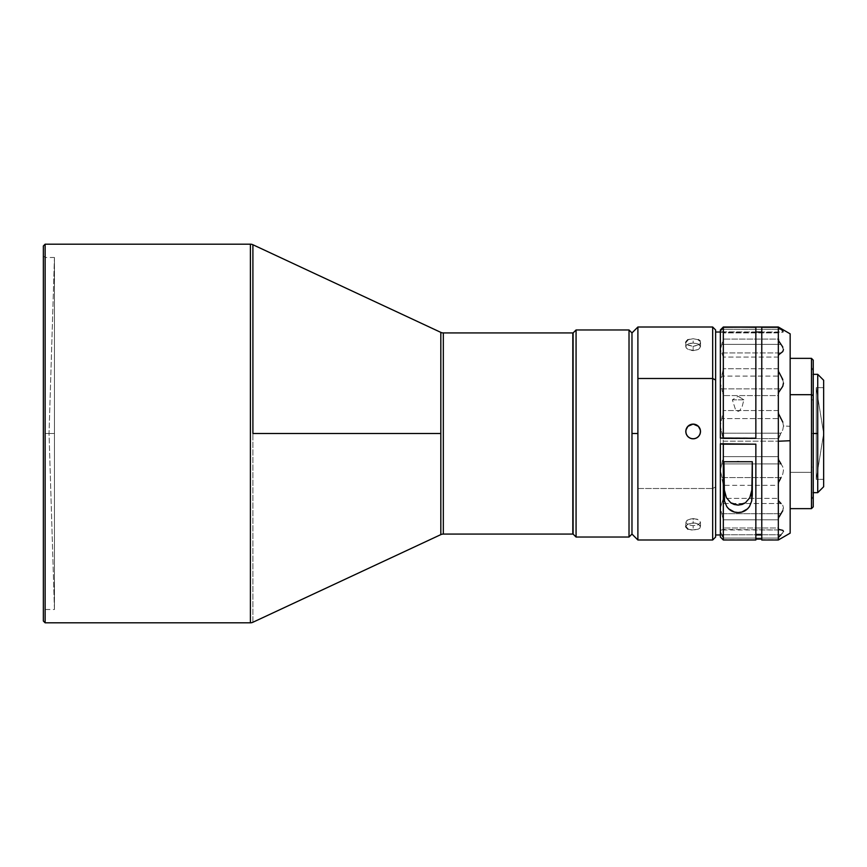 <?xml version="1.0" encoding="UTF-8"?>
<svg xmlns="http://www.w3.org/2000/svg" width="867" height="867" viewBox="0 0 867 867"><rect width="100%" height="100%" fill="white"/><g stroke="black" fill="none" stroke-linecap="round" stroke-linejoin="round"><path stroke-width="0.65" stroke-dasharray="4.33 3.25" d="M54.448 433.5L54.448 257.499L49.029 433.5L54.448 609.501L54.448 257.499L54.448 433.5L45.127 433.5L45.127 609.501L43.35 611.268L43.35 255.732L45.127 257.499L45.127 433.5L54.448 433.5L45.127 433.5L45.127 257.499L45.127 433.5L54.448 433.5L54.448 609.501L54.448 433.5L54.448 609.501L49.029 433.5L54.448 257.499L54.448 433.5M440.826 433.5L440.826 534.625L440.826 433.5L252.904 433.5L440.826 433.5L440.826 332.375L440.826 433.5M443.33 534.072L443.33 332.928L443.33 534.072M252.904 622.257L252.904 433.5L252.904 622.257M572.816 337.165L572.816 534.072L572.816 337.165M573.109 529.835L573.109 332.928L573.109 529.835M715.622 329.969L715.622 486.972L712.674 488.5L712.674 327.011L712.674 488.5L637.895 488.5L637.895 327.011L637.895 433.5L631.978 433.5L631.978 534.072L631.978 433.5L637.895 433.5L637.895 539.989L637.895 488.5L712.674 488.5L712.674 539.989L712.674 488.5L715.622 486.972L715.622 537.031M698.379 339.734L693.145 338.726L693.145 343.029L698.379 344.036L700.536 346.616L698.368 349.434L693.145 350.669L693.145 346.356L698.379 345.131L699.983 343.809L700.536 342.313L699.972 340.894L698.379 339.734L693.145 338.726L689.037 339.3L686.317 340.894L685.895 343.072L687 344.513L693.145 346.356L699.301 344.513L700.536 342.313L699.972 340.894M685.754 346.616L685.754 342.324L687.921 345.131L693.145 346.356L693.145 350.669L689.037 349.954L686.317 348.111L685.895 345.879L687.921 344.026L690.316 343.289L694.597 343.094L698.379 344.036L699.983 345.185L700.395 347.374L698.368 349.434L694.586 350.582L687.921 349.434L686.317 348.111L685.754 346.616L686.317 345.185L687.921 344.026L693.145 343.029L693.145 338.726L687.91 339.734M691.703 530.019L698.379 529.141L699.983 528.057L700.395 526.02L698.379 524.091L694.586 523.007L687.91 524.091L685.895 526.02L685.895 527.418L687.921 529.141L691.703 530.019M695.973 523.235L693.145 522.931L693.145 518.52L698.379 519.691L700.536 522.335L698.368 524.741L693.145 525.673L693.145 530.073L698.379 529.141L700.536 526.724L698.379 524.091L695.973 523.235M700.536 522.335L698.368 524.741L693.145 525.673L687.921 524.741L685.754 522.335L687.921 519.691L693.145 518.52L693.145 522.931L687.91 524.091L685.754 526.724L685.754 522.335L687 520.276L691.703 518.607L697.263 519.203L700.395 521.631L700.536 526.724M685.754 431.506L686.317 434.378L687.921 436.784L690.316 438.388L693.145 438.951L695.984 438.388L698.379 436.773L699.983 434.378L700.536 431.506M685.895 430.108L685.895 432.991L687.921 436.784L690.316 438.388L693.145 438.951L695.984 438.388L699.301 435.657L700.395 432.991L700.395 430.108M816.237 387.657L816.237 479.343L823.65 433.5L816.237 387.657L823.65 387.657L823.65 479.343L816.237 479.343L816.237 387.657L816.237 479.343L823.65 479.343L823.65 387.657L823.65 486.745L823.65 380.255L823.65 478.465L823.65 387.657L816.237 387.657L823.65 433.5L816.237 479.343L816.237 387.657M813.235 360.217L813.235 471.388L811.469 472.309L790.162 472.309L790.162 358.364L790.162 508.636L790.162 472.309L811.469 472.309L811.469 508.636L811.469 472.309L813.235 471.388L813.235 506.859M811.23 467.118L811.23 368.421L811.23 399.882L813.235 399.882L813.235 368.421L813.235 467.118L811.23 467.118L811.23 433.5L812.997 433.5L811.23 433.5L811.23 498.579L811.23 467.118L813.235 467.118L813.235 399.882L811.23 399.882L811.23 433.5L811.23 368.421L811.23 433.5L812.997 433.5L812.997 496.802L812.997 433.5L817.733 433.5L817.733 492.662L817.733 433.5L812.997 433.5L812.997 496.802L812.997 370.198L812.997 492.662L812.997 374.338L813.235 433.5L811.23 433.5L811.23 467.118M720.358 332.028L720.358 438.052L755.851 437.911L755.851 327.032L755.851 437.911L720.358 437.911L720.358 332.028L720.358 534.972L720.358 332.028L720.358 349.574L721.778 352.923L781.004 352.923L782.782 351.579L783.454 349.574L781.004 344.351L721.778 344.351L720.358 349.574L721.778 352.923L781.004 352.923L779.075 354.505L778.338 357.074L778.338 368.746L779.075 372.409L778.338 368.746L723.316 368.746L778.338 368.746L778.338 357.074L723.316 357.074L778.338 357.074L779.075 354.505M761.768 534.972L761.768 327.032L761.768 534.972M755.851 534.972L755.851 443.806L755.851 534.972L755.851 534.105L761.768 534.105L755.851 534.105L755.851 537.497M715.622 332.028L715.622 534.972L715.622 332.028M779.075 536.781L778.338 538.082L723.316 538.082L723.316 539.989L755.851 539.707L755.851 539.111L755.851 539.707L723.316 539.707L723.316 538.082L778.338 538.082L778.338 539.989L779.075 536.781L782.782 532.869L783.454 531.287L782.782 530.322L779.075 529.488L778.338 527.992L778.338 519.799L783.454 507.759L782.782 505.298L779.075 501.429L778.338 498.384L778.338 485.347L779.075 481.413L782.782 474.065L783.454 470.326L782.782 466.825L779.075 460.637L778.338 456.627L778.338 441.184L779.552 435.743L782.782 429.826L783.454 425.99L790.162 426.271L790.162 533.151M761.768 539.707L761.768 539.111L761.768 539.707L778.338 539.707L761.768 539.989M779.075 481.413L778.338 485.347L723.316 485.347L778.338 485.347L778.338 498.384L723.316 498.384L723.316 485.347L721.778 477.587L781.004 477.587L782.782 474.065L783.454 470.326L782.782 466.825L781.004 463.91L721.778 463.91L720.358 470.337L720.358 425.99L721.778 433.207L781.004 433.207L778.599 438.615L723.165 438.615L721.778 433.207L781.004 433.207L782.782 429.826L783.454 425.99L782.782 422.099L781.004 418.609L721.778 418.609L720.358 425.99L723.165 438.615L778.599 438.615L778.338 456.627L723.316 456.627L723.316 441.184L778.338 441.184L723.316 441.184L723.165 438.615L723.316 456.627L778.338 456.627L779.075 460.637M779.075 516.916L778.338 519.799L778.338 527.992L723.316 527.992L723.316 519.799L778.338 519.799L723.316 519.799L721.778 513.697L781.004 513.697L721.778 513.697L723.316 519.799L723.316 527.992L778.338 527.992L779.075 529.488M781.004 534.787L721.778 534.787L720.358 531.298L720.358 537.031L720.726 530.344L722.915 529.455L781.004 529.986L721.778 529.986L720.358 531.298L721.778 534.787L781.004 534.787L783.454 531.287M722.915 529.455L723.316 527.992L722.915 529.455M782.782 510.696L783.454 507.759L782.782 505.298L781.004 503.51L721.778 503.51L720.358 507.769L721.778 513.697L720.358 507.769L720.358 470.337L721.778 477.587L781.004 477.587M781.004 503.51L721.778 503.51L723.316 498.384L778.338 498.384L779.075 501.429M722.915 460.518L723.316 456.627L721.778 463.91L722.915 460.518M781.004 463.91L721.778 463.91L720.358 470.337L722.915 481.543L723.316 498.384L720.358 507.769L720.358 383.062L721.778 388.882L781.004 388.882L782.782 386.281L783.454 383.051L781.004 376.105L721.778 376.105L720.358 383.062L721.778 388.882L781.004 388.882L779.075 391.808L778.338 395.58L778.338 410.535L779.075 414.762L778.338 410.535L723.316 410.535L778.338 410.535L778.338 395.58L723.316 395.58L778.338 395.58L779.075 391.808M722.915 414.654L723.316 395.58L721.778 388.882L723.316 395.58L723.316 410.535L721.778 418.609L722.915 414.654M779.075 414.762L781.004 418.609L721.778 418.609L720.358 425.99L720.358 331.823L781.004 332.061L779.075 331.996L778.338 332.895L779.075 341.49L778.338 339.084L723.316 339.084L778.338 339.084L778.338 332.895L723.316 332.895L778.338 332.895L779.075 331.996L783.454 331.823L781.004 329.308L721.778 329.308L720.358 331.823L782.782 332.234L783.454 331.823L782.782 330.782M722.915 372.301L723.316 357.074L721.778 352.923L723.316 357.074L723.316 368.746L721.778 376.105L722.915 372.301M779.075 372.409L781.004 376.105L721.778 376.105L720.358 383.062L720.358 349.574L723.316 339.084L723.316 332.895L722.915 332.007L720.737 332.234M779.075 341.49L781.004 344.351L721.778 344.351L723.316 339.084L722.915 332.007M722.493 331.92L779.075 331.996M722.915 327.78L723.316 327.119L778.338 327.119L779.075 327.813L778.338 327.119L723.316 327.119L720.358 331.823L720.358 329.969M779.075 327.813L781.004 329.308L721.778 329.308M723.316 538.082L722.915 536.836L723.316 538.082M721.778 534.787L722.915 536.836M720.358 531.298L720.358 507.769L720.358 531.298M720.358 331.823L720.358 330.045M752.307 461.732L752.307 495.09L752.307 461.732M737.188 461.352A8.28 0.596 0 0 0 739.02 461.352L737.188 461.352A8.28 0.596 0 0 0 739.02 461.352L737.188 461.352M723.912 495.09L723.912 461.352L723.912 495.09M783.454 349.574L782.782 347.049M783.454 383.051L782.782 379.518M790.162 333.849L790.162 426.271L783.454 425.99L782.782 422.099M790.162 333.882L790.162 533.118M817.733 374.338L817.733 433.5L817.733 374.338M812.997 433.5L812.997 370.198L812.997 433.5M813.235 360.141L813.235 506.783M813.235 467.118L813.235 368.497L813.235 467.118M811.469 472.309L811.469 358.364L811.469 472.309M631.978 433.5L631.978 332.928L631.978 433.5M687.921 529.141L693.145 530.073L693.145 525.673L687.921 524.741L685.754 522.335M715.622 330.089L715.622 536.911M629.019 537.031L629.019 329.969L629.019 537.031M576.067 537.031L576.067 329.969L576.067 537.031M694.586 424.299L691.703 424.31M698.368 426.326L695.973 424.722M690.316 424.722L687.921 426.326M45.127 609.501L45.127 257.499L43.35 255.732L43.35 611.268L45.127 609.501L54.448 609.501M43.35 621.032L43.35 245.968L43.35 621.032M43.35 255.732L43.35 611.268L43.35 255.732M45.127 244.191L45.127 622.809L45.127 244.191M250.4 244.191L250.4 622.809L250.4 244.191M252.904 244.743L252.904 433.5L252.904 244.743M732.355 399.828L743.853 399.828L738.131 396.295L732.355 399.828L735.433 409.354L738.088 411.392L739.67 410.698L742.25 406.309L743.853 399.828L732.355 399.828L735.433 409.354L738.088 411.392L739.67 410.698L742.25 406.309L743.853 399.828L739.052 396.761M54.448 257.499L45.127 257.499M700.536 342.324L700.536 346.616M813.235 368.421L811.23 368.421L812.997 370.198M813.235 498.579L811.23 498.579L812.997 496.802M720.878 332.245L782.565 332.245"/><path stroke-width="1.3" d="M443.33 534.072L572.816 534.072L572.816 332.928L443.33 332.928L443.33 534.072A5.917 5.917 0 0 0 440.826 534.625A5.917 5.917 0 0 1 443.33 534.072L443.33 332.928A5.917 5.917 0 0 1 440.826 332.375A5.917 5.917 0 0 0 443.33 332.928L572.816 332.928L572.816 534.072L443.33 534.072M252.904 433.5L252.904 244.743A5.917 5.917 0 0 0 250.4 244.191L250.4 622.809A5.917 5.917 0 0 0 252.904 622.257A5.917 5.917 0 0 1 250.4 622.809L250.4 244.191L45.127 244.191L45.127 622.809L250.4 622.809L45.127 622.809L45.127 244.191L43.35 245.968L43.35 621.032L45.127 622.809L43.35 621.032L43.35 245.968L45.127 244.191L250.4 244.191A5.917 5.917 0 0 1 252.904 244.743L252.904 433.5L440.826 433.5L252.904 433.5M440.826 534.625L440.826 332.375L440.826 534.625L252.904 622.257M576.067 329.969L573.109 332.928L573.109 534.072L576.067 537.031L576.067 329.969L576.067 537.031L629.019 537.031L629.019 329.969L576.067 329.969L629.019 329.969L629.019 537.031L631.978 534.072L631.978 332.928L629.019 329.969L631.978 332.928L631.978 534.072L629.019 537.031L576.067 537.031L573.109 534.072L573.109 332.928L576.067 329.969M712.674 378.5L712.674 539.989L712.674 378.5L637.895 378.5L637.895 539.989L637.895 433.5L631.978 433.5L637.895 433.5L637.895 327.011L637.895 378.5L712.674 378.5L712.674 327.011L712.674 378.5L715.622 380.028L712.674 378.5M631.978 534.072L637.895 539.989L712.674 539.989L715.622 537.031L715.622 329.969L712.674 327.011L637.895 327.011L631.978 332.928M699.972 340.894L698.379 339.734M691.703 424.212L694.597 424.212L697.263 425.318L699.301 427.355L700.395 430.01L700.395 432.904L699.29 435.57L697.252 437.607L694.586 438.713L691.693 438.713L689.037 437.597L687 435.559L685.895 432.893L685.895 430.01L687 427.344L689.037 425.307L691.703 424.212M695.973 438.29L693.145 438.854L690.316 438.29L687.91 436.686L686.317 434.28L685.754 431.452L686.317 428.623L687.921 426.228L690.316 424.624L693.145 424.061L695.984 424.624L698.379 426.228L699.983 428.634L700.536 431.463L699.972 434.291L698.379 436.686L695.973 438.29M700.536 431.452L699.972 428.71L698.368 426.326L693.145 424.061L687.921 426.326L686.317 428.721L685.754 431.549M811.469 394.691L790.162 394.691L811.469 394.691L811.469 508.636L811.469 394.691L813.235 395.612L811.469 394.691L811.469 358.364L811.469 394.691M790.162 508.636L811.469 508.636L813.235 506.859L813.235 360.217M817.733 492.662L823.65 486.745L823.65 380.255L817.733 374.338L817.733 492.662L817.733 433.5L813.235 433.5L817.733 433.5L817.733 374.338L823.65 380.255L823.65 486.745L817.733 492.662L812.997 492.662M761.768 332.039L755.851 332.039L761.768 332.039M755.851 534.972L761.768 534.972L755.851 534.972L755.851 539.111L761.768 539.111L755.851 539.111L755.851 444.175L723.316 444.175L723.316 539.989L723.316 444.175L720.358 443.958L720.358 537.031L723.316 539.989L755.851 539.989L755.851 444.175L720.358 443.958L720.358 537.031M720.358 443.806L755.851 444.175L720.358 443.806M715.622 534.972L720.358 534.972L715.622 534.972M720.358 332.028L715.622 332.028L720.358 332.028M720.358 330.273L720.358 438.052L755.851 438.268L755.851 327.032L778.338 327.293L778.338 539.989L778.338 327.293L761.768 327.293L761.768 539.989L778.338 539.989L790.162 533.151L790.162 440.729L778.338 441.227L790.162 440.729L790.162 333.849L778.338 327.011L723.316 327.011L723.316 438.268L755.851 438.268L755.851 327.293L723.316 327.011L720.358 329.969L720.358 438.052L723.316 438.268L723.316 327.293L761.768 327.032L761.768 539.707M752.307 461.732L751.7 501.039L749.522 506.458L747.614 508.799L741.805 512.061L738.099 512.538L734.403 512.05L728.605 508.799L726.698 506.447L724.509 501.039L723.912 461.732L752.307 461.732L723.912 461.732L723.912 495.09L724.509 501.039L726.698 506.447C729.559 510.511 733.363 512.538 738.099 512.538C742.835 512.549 746.639 510.522 749.522 506.458L751.7 501.039L752.307 495.09L752.307 461.732M782.782 510.696L779.075 516.916M783.454 531.287L782.782 530.322L779.075 529.488M781.004 477.587L779.075 481.413M779.075 501.429L781.004 503.51M779.075 460.637L781.004 463.91M782.782 422.099L779.075 414.762M783.454 383.051L782.782 386.281L779.075 391.808M782.782 379.518L779.075 372.409M783.454 349.574L782.782 351.579L779.075 354.505M782.782 347.049L779.075 341.49M782.782 330.782L779.075 327.813M721.778 329.308L722.915 327.78M722.915 536.836L721.778 534.787M781.004 534.787L779.075 536.781M755.851 539.957L755.851 537.497M751.776 491.448L752.307 484.675L752.079 489.237L749.782 497.701L751.776 491.448M745.425 502.817L749.782 497.701L745.425 502.817L738.12 505.103L742.076 504.475L745.425 502.817M730.794 502.817L738.12 505.103L734.154 504.486L730.794 502.817L726.438 497.712L730.794 502.817M724.433 491.459L726.438 497.712L724.129 489.248L723.912 484.675L724.433 491.459M790.162 533.118L790.162 333.882M813.235 506.783L813.235 360.141L811.469 358.364L790.162 358.364M685.754 526.724L687.921 529.141M687.91 339.734L685.754 342.324M715.622 536.911L715.622 330.089M695.973 424.722L694.489 424.288M700.395 430.108L698.368 426.326M687.921 426.326L685.895 430.108M691.801 424.288L690.316 424.722M812.997 374.338L817.733 374.338M252.904 244.743L440.826 332.375"/></g></svg>
